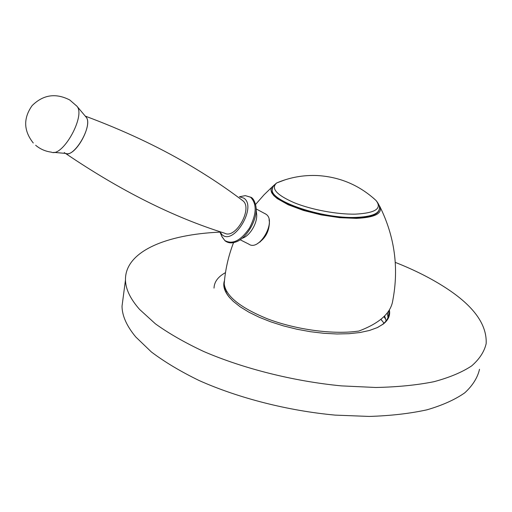 <?xml version="1.0" encoding="UTF-8"?>
<svg xmlns="http://www.w3.org/2000/svg" width="512" height="512" viewBox="0 0 512 512"><rect width="100%" height="100%" fill="white"/><g stroke="black" fill="none" stroke-linecap="round" stroke-linejoin="round"><path stroke-width="0.77" d="M274.496 184.787L271.616 187.45L270.912 189.901L271.616 192.627L273.747 195.558L277.28 198.618L288.262 204.787L303.501 210.451L321.338 214.925L339.686 217.67L356.397 218.368C374.829 217.485 382.643 213.536 379.853 206.534C394.682 236.499 398.995 267.795 392.794 300.429C390.938 313.05 379.597 323.264 358.758 331.078L353.178 331.731C328.294 334.067 293.958 328.928 267.462 318.829C240.026 307.61 225.606 295.923 224.205 283.77L224.493 280.429M379.853 206.534L378.957 205.056M269.069 219.706L269.376 221.715C269.382 231.226 265.466 238.477 257.638 243.469M269.299 223.072L269.414 224.109L269.299 223.072M260.32 241.792L259.296 242.362L260.32 241.792M379.219 209.632C378.125 214.586 370.272 217.344 355.661 217.894C321.926 219.309 270.035 201.53 272.166 190.182L272.41 188.64M242.413 238.176C250.278 235.834 258.163 221.894 256.499 213.242L256.122 208.902L265.99 214.214C276.941 221.03 259.2 251.91 248.826 244.128L240.115 239.75M265.811 214.086L264.71 213.498M219.725 231.603L222.035 234.688C233.811 245.888 257.318 206.579 243.827 198.138L239.405 196.774L245.325 195.635L241.037 196.461M242.125 200.205L242.925 200.806C253.056 208.442 235.514 239.507 224.653 233.203C173.536 217.28 120.48 190.682 65.491 153.402M53.76 152.365L65.786 153.427C74.982 157.664 93.357 124.627 86.016 117.018L85.773 116.73C94.381 124.499 72.506 161.216 64.422 152.666L64.294 152.544M224.333 285.082L224.333 285.152C224.269 289.018 225.99 293.12 229.491 297.446L230.048 298.112M224.486 280.55C222.726 285.478 224.224 290.912 228.96 296.845L233.158 301.248L240.154 306.797L248.909 312.186L259.245 317.267L270.893 321.888L283.558 325.914L296.883 329.222L310.483 331.718L323.981 333.312L336.973 333.978L349.101 333.702L360.045 332.512L369.523 330.451L377.318 327.597L383.277 324.058C388.403 319.987 390.438 315.296 389.382 309.984M377.773 327.386L382.522 324.435C386.394 321.402 388.493 317.978 388.826 314.157L388.704 311.021M387.987 317.651L387.379 312.832M214.022 288.109C214.253 281.843 218.08 276.685 225.491 272.627M385.696 319.232L383.917 316.621M226.682 291.443L225.933 291.949M383.117 321.99L380.8 319.347M479.526 369.261C477.581 377.696 472.666 385.549 464.787 392.806C455.155 399.584 442.592 405.242 427.098 409.786C410.042 413.542 390.771 415.763 369.286 416.435L335.213 415.117C287.891 410.778 238.323 398.054 199.142 380.538C180.499 371.462 164.57 361.926 151.347 351.942L135.77 336.966C126.707 326.061 122.125 315.814 122.022 306.221L123.219 297.126M395.27 262.381C414.394 269.914 431.258 278.426 445.869 287.917C473.619 305.926 487.053 324.486 486.17 343.603C484.333 351.622 479.507 359.053 471.674 365.894C462.074 372.256 449.498 377.523 433.952 381.702C416.819 385.12 397.427 387.046 375.782 387.482L341.408 385.882C293.645 381.274 243.514 368.64 203.834 351.546C184.954 342.707 168.806 333.459 155.392 323.814L139.565 309.395C130.342 298.925 125.645 289.126 125.472 280.006C124.915 251.232 166.829 234.426 219.962 232.128M383.968 323.219L380.928 319.245M272.691 187.693L272.25 189.715C270.118 201.043 322.022 218.816 355.763 217.414C370.982 216.813 378.848 213.882 379.373 208.602C379.891 206.496 378.758 203.782 375.981 200.448L373.274 197.99M355.475 214.138C375.539 213.05 382.381 208.486 375.981 200.448C359.52 185.274 340.096 176.979 317.715 175.565C303.482 174.899 289.805 177.357 276.704 182.944C270.65 188.333 276.467 194.918 294.157 202.701C311.392 209.715 337.267 214.547 355.475 214.138M285.35 179.718L276.704 182.944C273.69 185.254 272.205 187.514 272.25 189.715L272.166 190.182M221.894 236.48L224.787 240.499C232.493 244.851 240.736 240.698 249.504 228.038C256.653 214.086 257.018 203.821 250.605 197.242L245.325 195.635L251.104 197.331C253.197 198.406 254.784 201.312 255.872 206.048C258.291 218.483 246.822 238.758 235.52 242.08C231.424 243.462 227.923 243.027 225.024 240.787M76.563 105.792L76.877 106.17C85.978 115.526 62.643 157.517 51.36 152.147C45.453 151.392 40.218 149.101 35.648 145.267M271.616 187.45L264.051 194.79L255.558 204.474M233.555 242.624C228.41 255.949 225.286 269.664 224.205 283.77M269.395 223.872L269.376 221.715M224.941 240.717L222.067 236.87L219.744 231.642M242.925 200.806C226.067 187.962 207.552 175.642 187.379 163.846C157.126 146.125 123.091 130.214 85.254 116.109M86.016 117.018L76.877 106.17L69.747 99.974C55.738 92.806 43.2 94.682 32.128 105.6C23.181 118.259 23.565 130.733 33.274 143.002M229.491 297.446L228.96 296.845M382.522 324.435L383.277 324.058M388.826 314.157L388.128 317.286M125.472 280.006L122.022 306.221M385.946 321.114C386.118 320.461 385.658 318.752 384.563 315.987M225.235 288.448L225.011 288.87"/></g></svg>
